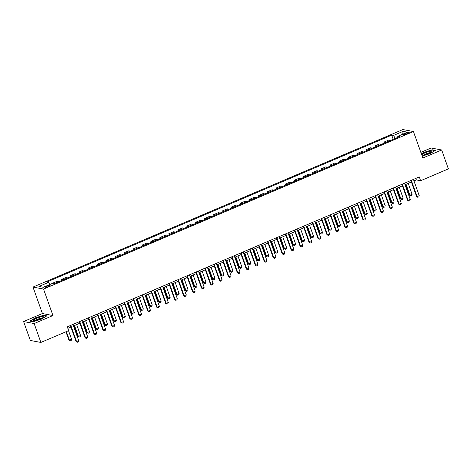 <?xml version="1.0" encoding="UTF-8"?>
<svg xmlns="http://www.w3.org/2000/svg" width="472" height="472" viewBox="0 0 472 472"><rect width="100%" height="100%" fill="white"/><g stroke="black" fill="none" stroke-linecap="round" stroke-linejoin="round"><path stroke-width="0.71" d="M48.569 286.498A2.614 0.49 -19.6 0 0 50.115 285.448A2.614 0.49 -19.6 0 0 46.74 286.156A2.614 0.49 -19.6 0 0 45.188 287.206A2.614 0.49 -19.6 0 0 48.569 286.498M23.6 321.556L34.149 323.55L52.964 315.538L42.415 313.544L23.6 321.556L30.332 340.459L40.881 342.448L68.658 330.618L67.313 326.836L419.278 176.935L420.623 180.717L448.4 168.887L441.668 149.99L431.119 147.996L420.847 152.373M42.415 313.544L32.993 287.082L402.882 129.552L413.431 131.54L43.542 289.076L32.993 287.082M405.979 133.175L404.398 133.847A2.531 0.478 -19.6 0 0 402.899 134.862A2.531 0.478 -19.6 0 0 406.168 134.178L407.743 133.511A2.531 0.478 -19.6 0 0 409.248 132.49A2.531 0.478 -19.6 0 0 405.979 133.175L406.315 134.119M395.412 138.385L393.418 135.476L391.689 135.151L46.893 281.996L48.622 282.321L50.05 284.415M393.418 135.476L403.094 131.352L407.483 132.184L397.808 136.302L397.784 137.376M48.622 282.321L38.94 286.445L43.33 287.277L53.011 283.153L54.734 283.477L399.53 136.632L397.808 136.302M34.149 323.55L40.881 342.448M52.964 315.538L43.542 289.076M413.431 131.54L422.853 158.002L441.668 149.99M413.973 180.923L416.345 179.909L420.623 180.717M67.844 328.335L70.912 327.031M73.479 325.94L79.868 323.214M82.435 322.122L88.83 319.397M91.397 318.305L97.792 315.579M100.359 314.488L106.749 311.768M109.315 310.67L115.711 307.951M118.277 306.859L124.673 304.133M127.239 303.042L133.635 300.316M136.201 299.224L142.591 296.499M145.158 295.407L151.553 292.687M154.12 291.59L160.515 288.87M163.082 287.772L169.472 285.053M172.038 283.961L178.434 281.235M181 280.144L187.396 277.418M189.962 276.327L196.358 273.601M198.924 272.509L205.314 269.789M207.881 268.692L214.276 265.972M216.843 264.88L223.238 262.155M225.805 261.063L232.2 258.337M234.761 257.246L241.157 254.52M243.723 253.429L250.119 250.703M252.685 249.611L259.081 246.891M261.647 245.794L268.037 243.074M270.603 241.983L276.999 239.257M279.566 238.165L285.961 235.439M288.528 234.348L294.923 231.622M297.49 230.531L303.879 227.811M306.446 226.713L312.842 223.993M315.408 222.902L321.804 220.176M324.37 219.085L330.76 216.359M333.326 215.267L339.722 212.542M342.288 211.45L348.684 208.724M351.251 207.633L357.646 204.913M360.213 203.815L366.602 201.096M369.169 200.004L375.564 197.278M378.131 196.187L384.527 193.461M387.093 192.369L393.483 189.644M396.049 188.552L402.445 185.832M405.011 184.735L411.407 182.015M415.814 178.41L416.345 179.909M391.689 135.151L393.182 139.334M390.385 140.526A3.269 0.985 -113.1 0 0 390.244 140.479L388.521 140.155L383.86 142.143L384.22 143.152M52.327 283.342L56.988 281.359L58.711 281.684A3.269 0.985 -113.1 0 1 58.847 281.725M63.148 279.896A3.269 0.985 -113.1 0 0 63.012 279.849L61.283 279.524L61.643 280.533M61.283 279.524L65.944 277.542L67.673 277.866A3.269 0.985 -113.1 0 1 67.809 277.908M72.11 276.079A3.269 0.985 -113.1 0 0 71.974 276.031L70.245 275.707L70.605 276.716M70.245 275.707L74.906 273.725L76.629 274.049A3.269 0.985 -113.1 0 1 76.771 274.096M81.072 272.261A3.269 0.985 -113.1 0 0 80.93 272.22L79.207 271.89L79.567 272.904M79.207 271.89L83.868 269.907L85.591 270.232A3.269 0.985 -113.1 0 1 85.727 270.279M90.028 268.444A3.269 0.985 -113.1 0 0 89.892 268.403L88.17 268.078L88.529 269.087M88.17 268.078L92.825 266.09L94.553 266.414A3.269 0.985 -113.1 0 1 94.689 266.462M98.99 264.633A3.269 0.985 -113.1 0 0 98.855 264.585L97.126 264.261L97.486 265.27M97.126 264.261L101.787 262.273L103.51 262.603A3.269 0.985 -113.1 0 1 103.651 262.644M107.952 260.815A3.269 0.985 -113.1 0 0 107.811 260.768L106.088 260.444L106.448 261.453M106.088 260.444L110.749 258.461L112.472 258.786A3.269 0.985 -113.1 0 1 112.607 258.827M116.909 256.998A3.269 0.985 -113.1 0 0 116.773 256.951L115.05 256.626L115.41 257.635M115.05 256.626L119.711 254.644L121.434 254.968A3.269 0.985 -113.1 0 1 121.57 255.016M125.871 253.181A3.269 0.985 -113.1 0 0 125.735 253.139L124.012 252.809L124.366 253.824M124.012 252.809L128.667 250.827L130.396 251.151A3.269 0.985 -113.1 0 1 130.532 251.198M134.833 249.363A3.269 0.985 -113.1 0 0 134.697 249.322L132.968 248.998L133.328 250.007M132.968 248.998L137.629 247.009L139.352 247.334A3.269 0.985 -113.1 0 1 139.494 247.381M143.795 245.546A3.269 0.985 -113.1 0 0 143.653 245.505L141.93 245.18L142.29 246.189M141.93 245.18L146.591 243.192L148.314 243.522A3.269 0.985 -113.1 0 1 148.45 243.564M152.751 241.735A3.269 0.985 -113.1 0 0 152.615 241.688L150.892 241.363L151.252 242.372M150.892 241.363L155.548 239.381L157.276 239.705A3.269 0.985 -113.1 0 1 157.412 239.746M161.713 237.917A3.269 0.985 -113.1 0 0 161.577 237.87L159.849 237.546L160.209 238.555M159.849 237.546L164.51 235.563L166.238 235.888A3.269 0.985 -113.1 0 1 166.374 235.929M170.675 234.1A3.269 0.985 -113.1 0 0 170.534 234.053L168.811 233.728L169.171 234.737M168.811 233.728L173.472 231.746L175.195 232.071A3.269 0.985 -113.1 0 1 175.33 232.118M179.631 230.283A3.269 0.985 -113.1 0 0 179.496 230.242L177.773 229.911L178.133 230.926M177.773 229.911L182.434 227.929L184.157 228.253A3.269 0.985 -113.1 0 1 184.292 228.3M188.593 226.466A3.269 0.985 -113.1 0 0 188.458 226.424L186.735 226.1L187.095 227.109M186.735 226.1L191.39 224.112L193.119 224.436A3.269 0.985 -113.1 0 1 193.255 224.483M197.556 222.654A3.269 0.985 -113.1 0 0 197.42 222.607L195.691 222.282L196.051 223.291M195.691 222.282L200.352 220.294L202.075 220.625A3.269 0.985 -113.1 0 1 202.217 220.666M206.518 218.837A3.269 0.985 -113.1 0 0 206.376 218.79L204.653 218.465L205.013 219.474M204.653 218.465L209.314 216.483L211.037 216.807A3.269 0.985 -113.1 0 1 211.173 216.849M215.474 215.02A3.269 0.985 -113.1 0 0 215.338 214.972L213.615 214.648L213.975 215.657M213.615 214.648L218.27 212.665L219.999 212.99A3.269 0.985 -113.1 0 1 220.135 213.037M224.436 211.202A3.269 0.985 -113.1 0 0 224.3 211.161L222.572 210.831L222.931 211.845M222.572 210.831L227.233 208.848L228.961 209.173A3.269 0.985 -113.1 0 1 229.097 209.22M233.398 207.385A3.269 0.985 -113.1 0 0 233.262 207.344L231.534 207.019L231.894 208.028M231.534 207.019L236.195 205.031L237.917 205.355A3.269 0.985 -113.1 0 1 238.053 205.403M242.354 203.568A3.269 0.985 -113.1 0 0 242.219 203.526L240.496 203.202L240.856 204.211M240.496 203.202L245.157 201.214L246.88 201.544A3.269 0.985 -113.1 0 1 247.015 201.585M251.316 199.756A3.269 0.985 -113.1 0 0 251.181 199.709L249.458 199.385L249.818 200.393M249.458 199.385L254.113 197.402L255.842 197.727A3.269 0.985 -113.1 0 1 255.977 197.768M260.278 195.939A3.269 0.985 -113.1 0 0 260.143 195.892L258.414 195.567L258.774 196.576M258.414 195.567L263.075 193.585L264.798 193.909A3.269 0.985 -113.1 0 1 264.94 193.951M269.241 192.122A3.269 0.985 -113.1 0 0 269.099 192.075L267.376 191.75L267.736 192.759M267.376 191.75L272.037 189.768L273.76 190.092A3.269 0.985 -113.1 0 1 273.896 190.139M278.197 188.304A3.269 0.985 -113.1 0 0 278.061 188.263L276.338 187.933L276.698 188.947M276.338 187.933L280.999 185.95L282.722 186.275A3.269 0.985 -113.1 0 1 282.858 186.322M287.159 184.487A3.269 0.985 -113.1 0 0 287.023 184.446L285.294 184.121L285.654 185.13M285.294 184.121L289.955 182.133L291.684 182.457A3.269 0.985 -113.1 0 1 291.82 182.505M296.121 180.676A3.269 0.985 -113.1 0 0 295.985 180.628L294.257 180.304L294.616 181.313M294.257 180.304L298.918 178.316L300.64 178.646A3.269 0.985 -113.1 0 1 300.782 178.687M305.083 176.858A3.269 0.985 -113.1 0 0 304.942 176.811L303.219 176.487L303.579 177.496M303.219 176.487L307.88 174.504L309.602 174.829A3.269 0.985 -113.1 0 1 309.738 174.87M314.039 173.041A3.269 0.985 -113.1 0 0 313.904 172.994L312.181 172.669L312.541 173.678M312.181 172.669L316.836 170.687L318.565 171.012A3.269 0.985 -113.1 0 1 318.7 171.059M323.001 169.224A3.269 0.985 -113.1 0 0 322.866 169.183L321.137 168.852L321.497 169.861M321.137 168.852L325.798 166.87L327.521 167.194A3.269 0.985 -113.1 0 1 327.662 167.241M331.963 165.406A3.269 0.985 -113.1 0 0 331.822 165.365L330.099 165.041L330.459 166.05M330.099 165.041L334.76 163.052L336.483 163.377A3.269 0.985 -113.1 0 1 336.619 163.424M340.92 161.589A3.269 0.985 -113.1 0 0 340.784 161.548L339.061 161.223L339.421 162.232M339.061 161.223L343.722 159.235L345.445 159.565A3.269 0.985 -113.1 0 1 345.581 159.607M349.882 157.778A3.269 0.985 -113.1 0 0 349.746 157.731L348.023 157.406L348.377 158.415M348.023 157.406L352.678 155.424L354.407 155.748A3.269 0.985 -113.1 0 1 354.543 155.79M358.844 153.96A3.269 0.985 -113.1 0 0 358.708 153.913L356.979 153.589L357.339 154.598M356.979 153.589L361.641 151.606L363.363 151.931A3.269 0.985 -113.1 0 1 363.505 151.972M367.806 150.143A3.269 0.985 -113.1 0 0 367.664 150.096L365.942 149.771L366.301 150.78M365.942 149.771L370.603 147.789L372.325 148.114A3.269 0.985 -113.1 0 1 372.461 148.161M376.762 146.326A3.269 0.985 -113.1 0 0 376.627 146.285L374.904 145.954L375.264 146.969M374.904 145.954L379.559 143.972L381.287 144.296A3.269 0.985 -113.1 0 1 381.423 144.344M385.724 142.509A3.269 0.985 -113.1 0 0 385.589 142.467L383.86 142.143M402.675 134.231L403.094 131.352M422.174 156.096L430.075 153.636L435.402 150.391L432.228 149.789L423.72 152.438L421.378 153.86M33.046 321.757L41.548 319.107L46.881 315.862L43.701 315.261L35.194 317.91L29.866 321.155L33.046 321.757M432.328 150.084L432.228 149.789M43.807 315.556L43.701 315.261M413.437 179.425L419.219 195.656L418.817 196.83L417.744 197.284L416.558 196.476L410.876 180.516M419.219 195.656L417.071 196.57L411.289 180.339M417.744 197.284L416.558 196.476M405.631 184.469L409.43 195.131L409.944 195.225L412.091 194.311L408.197 183.378M412.091 194.311L411.69 195.485L410.616 195.939L409.43 195.131M406.05 184.292L409.944 195.225L410.616 195.939M404.48 183.242L410.262 199.473L409.855 200.647L408.781 201.102L407.596 200.293L401.914 184.334M410.262 199.473L408.109 200.388L402.327 184.157M408.781 201.102L407.596 200.293M395.518 187.054L401.3 203.29L400.899 204.459L399.819 204.919L398.633 204.11L392.952 188.151M401.3 203.29L399.147 204.205L393.371 187.974M399.819 204.919L398.633 204.11M386.556 190.871L392.338 207.108L391.937 208.276L390.863 208.736L389.677 207.922L383.99 191.962M392.338 207.108L390.191 208.022L384.409 191.785M390.863 208.736L389.677 207.922M396.675 188.287L400.468 198.948L400.982 199.042L403.129 198.128L399.241 187.195M403.129 198.128L402.728 199.296L401.654 199.756L400.468 198.948M397.088 188.11L400.982 199.042L401.654 199.756M387.713 192.104L391.506 202.765L394.173 201.945L390.279 191.012M394.173 201.945L393.772 203.113L392.692 203.574L391.506 202.765M388.126 191.927L392.02 202.86L392.692 203.574M378.75 195.921L382.544 206.577L385.211 205.762L381.317 194.83M385.211 205.762L384.81 206.931L383.736 207.391L382.544 206.577M379.169 195.744L383.058 206.677L383.736 207.391M377.6 194.688L383.376 210.919L382.975 212.093L381.901 212.553L380.715 211.739L375.033 195.78M383.376 210.919L381.228 211.839L375.447 195.603M381.901 212.553L380.715 211.739M369.794 199.739L373.588 210.394L374.101 210.494L376.249 209.574L372.355 198.647M376.249 209.574L375.848 210.748L374.774 211.208L373.588 210.394M370.207 199.562L374.101 210.494L374.774 211.208M423.844 155.082A5.31 0.997 -19.6 0 0 431.78 151.819A5.31 0.997 -19.6 0 0 430.063 151.294A5.31 0.997 -19.6 0 0 423.903 153.388A5.31 0.997 -19.6 0 0 422.346 155.182A5.31 0.997 -19.6 0 0 423.844 155.082M430.488 152.727A3.634 0.684 -19.6 0 0 429.396 152.786A3.634 0.684 -19.6 0 0 423.921 155.07M421.455 154.078L423.874 152.609L432.116 150.043L435.06 150.597M36.574 318.311A5.31 0.997 -19.6 0 0 33.819 320.653A5.31 0.997 -19.6 0 0 40.279 319.007A5.31 0.997 -19.6 0 0 43.259 317.29A5.31 0.997 -19.6 0 0 41.778 316.724A5.31 0.997 -19.6 0 0 36.574 318.311M41.961 318.199A3.634 0.684 -19.6 0 0 37.477 319.314A3.634 0.684 -19.6 0 0 35.394 320.541M30.196 321.22L35.347 318.081L43.589 315.514L46.533 316.069M368.638 198.505L374.42 214.736L374.019 215.91L372.939 216.365L371.753 215.556L366.071 199.597M374.42 214.736L372.266 215.651L366.484 199.42M372.939 216.365L371.753 215.556M359.676 202.323L365.458 218.554L365.057 219.728L363.983 220.182L362.791 219.374L357.109 203.414M365.458 218.554L363.304 219.468L357.528 203.237M363.983 220.182L362.791 219.374M350.714 206.134L356.496 222.371L356.094 223.539L355.021 223.999L353.835 223.191L348.153 207.232M356.496 222.371L354.348 223.285L348.566 207.055M355.021 223.999L353.835 223.191M341.757 209.952L347.534 226.188L347.132 227.357L346.059 227.817L344.873 227.008L339.191 211.049M347.534 226.188L345.386 227.103L339.604 210.872M346.059 227.817L344.873 227.008M332.795 213.769L338.577 230.006L338.176 231.174L337.096 231.634L335.911 230.82L330.229 214.86M338.577 230.006L336.424 230.92L330.648 214.683M337.096 231.634L335.911 230.82M360.832 203.556L364.626 214.211L367.293 213.391L363.399 202.458M367.293 213.391L366.886 214.565L365.812 215.02L364.626 214.211M361.245 203.379L365.139 214.306L365.812 215.02M351.87 207.367L355.664 218.029L358.331 217.208L354.437 206.276M358.331 217.208L357.929 218.383L356.856 218.837L355.664 218.029M352.289 207.19L356.177 218.123L356.856 218.837M342.908 211.185L346.708 221.846L347.221 221.94L349.368 221.026L345.474 210.093M349.368 221.026L348.967 222.194L347.893 222.654L346.708 221.846M343.327 211.008L347.221 221.94L347.893 222.654M333.952 215.002L337.745 225.657L338.259 225.758L340.406 224.843L336.518 213.91M340.406 224.843L340.005 226.011L338.931 226.471L337.745 225.657M334.365 214.825L338.259 225.758L338.931 226.471M324.99 218.819L328.783 229.475L329.297 229.575L331.45 228.654L327.556 217.728M331.45 228.654L331.049 229.829L329.969 230.289L328.783 229.475M325.403 218.642L329.297 229.575L329.969 230.289M323.833 217.586L329.615 233.817L329.214 234.991L328.14 235.451L326.954 234.637L321.267 218.678M329.615 233.817L327.468 234.737L321.686 218.501M328.14 235.451L326.954 234.637M316.028 222.637L319.821 233.292L322.488 232.472L318.594 221.539M322.488 232.472L322.087 233.646L321.013 234.1L319.821 233.292M316.447 222.459L320.335 233.392L321.013 234.1M314.877 221.403L320.653 237.634L320.252 238.808L319.178 239.263L317.992 238.454L312.311 222.495M320.653 237.634L318.506 238.549L312.724 222.318M319.178 239.263L317.992 238.454M307.071 226.454L310.865 237.109L313.526 236.289L309.632 225.356M313.526 236.289L313.125 237.463L312.051 237.917L310.865 237.109M307.484 226.271L311.378 237.204L312.051 237.917M305.915 225.221L311.697 241.452L311.296 242.626L310.216 243.08L309.03 242.272L303.348 226.312M311.697 241.452L309.543 242.366L303.762 226.135M310.216 243.08L309.03 242.272M298.109 230.265L301.903 240.927L302.416 241.021L304.564 240.106L300.676 229.174M304.564 240.106L304.163 241.275L303.089 241.735L301.903 240.927M298.522 230.088L302.416 241.021L303.089 241.735M296.953 229.032L302.735 245.269L302.334 246.437L301.26 246.897L300.068 246.089L294.386 230.13M302.735 245.269L300.581 246.183L294.805 229.952M301.26 246.897L300.068 246.089M289.147 234.082L292.941 244.744L295.608 243.924L291.714 232.991M295.608 243.924L295.207 245.092L294.127 245.552L292.941 244.744M289.566 233.905L293.454 244.838L294.127 245.552M287.991 232.849L293.773 249.086L293.372 250.254L292.298 250.715L291.112 249.9L285.424 233.941M293.773 249.086L291.625 250.001L285.843 233.764M292.298 250.715L291.112 249.9M280.185 237.9L283.985 248.555L284.498 248.655L286.646 247.741L282.752 236.808M286.646 247.741L286.244 248.909L285.171 249.369L283.985 248.555M280.604 237.723L284.498 248.655L285.171 249.369M279.035 236.667L284.811 252.898L284.409 254.072L283.336 254.532L282.15 253.718L276.468 237.758M284.811 252.898L282.663 253.818L276.881 237.581M283.336 254.532L282.15 253.718M271.229 241.717L275.023 252.372L275.536 252.473L277.683 251.552L273.795 240.626M277.683 251.552L277.282 252.726L276.208 253.187L275.023 252.372M271.642 241.54L275.536 252.473L276.208 253.187M270.072 240.484L275.854 256.715L275.453 257.889L274.374 258.343L273.188 257.535L267.506 241.575M275.854 256.715L273.701 257.635L267.919 241.398M274.374 258.343L273.188 257.535M261.11 244.301L266.892 260.532L266.491 261.706L265.417 262.161L264.231 261.352L258.544 245.393M266.892 260.532L264.745 261.447L258.963 245.216M265.417 262.161L264.231 261.352M252.154 248.113L257.93 264.349L257.529 265.518L256.455 265.978L255.269 265.17L249.588 249.21M257.93 264.349L255.783 265.264L250.001 249.033M256.455 265.978L255.269 265.17M243.192 251.93L248.974 268.167L248.573 269.335L247.493 269.795L246.307 268.987L240.626 253.027M248.974 268.167L246.821 269.081L241.039 252.85M247.493 269.795L246.307 268.987M234.23 255.747L240.012 271.984L239.611 273.152L238.537 273.613L237.345 272.798L231.663 256.839M240.012 271.984L237.858 272.899L232.082 256.662M238.537 273.613L237.345 272.798M225.268 259.565L231.05 275.796L230.649 276.97L229.575 277.43L228.389 276.616L222.701 260.656M231.05 275.796L228.902 276.716L223.12 260.479M229.575 277.43L228.389 276.616M216.312 263.382L222.088 279.613L221.687 280.787L220.613 281.241L219.427 280.433L213.745 264.473M222.088 279.613L219.94 280.527L214.158 264.296M220.613 281.241L219.427 280.433M207.35 267.199L213.132 283.43L212.73 284.604L211.651 285.058L210.465 284.25L204.783 268.291M213.132 283.43L210.978 284.345L205.196 268.114M211.651 285.058L210.465 284.25M198.387 271.011L204.169 287.247L203.768 288.416L202.695 288.876L201.503 288.067L195.821 272.108M204.169 287.247L202.016 288.162L196.24 271.931M202.695 288.876L201.503 288.067M189.431 274.828L195.207 291.065L194.806 292.233L193.732 292.693L192.547 291.879L186.865 275.919M195.207 291.065L193.06 291.979L187.278 275.742M193.732 292.693L192.547 291.879M180.469 278.645L186.251 294.876L185.844 296.05L184.77 296.51L183.584 295.696L177.903 279.737M186.251 294.876L184.098 295.796L178.316 279.56M184.77 296.51L183.584 295.696M171.507 282.462L177.289 298.693L176.888 299.868L175.808 300.322L174.622 299.513L168.941 283.554M177.289 298.693L175.136 299.614L169.359 283.377M175.808 300.322L174.622 299.513M162.545 286.28L168.327 302.511L167.926 303.685L166.852 304.139L165.666 303.331L159.978 287.371M168.327 302.511L166.179 303.425L160.397 287.194M166.852 304.139L165.666 303.331M153.589 290.091L159.365 306.328L158.964 307.496L157.89 307.956L156.704 307.148L151.022 291.189M159.365 306.328L157.217 307.243L151.435 291.012M157.89 307.956L156.704 307.148M144.627 293.908L150.409 310.145L150.007 311.313L148.928 311.774L147.742 310.965L142.06 295.006M150.409 310.145L148.255 311.06L142.473 294.829M148.928 311.774L147.742 310.965M135.665 297.726L141.447 313.963L141.045 315.131L139.972 315.591L138.78 314.777L133.098 298.817M141.447 313.963L139.293 314.877L133.517 298.64M139.972 315.591L138.78 314.777M126.702 301.543L132.484 317.774L132.083 318.948L131.01 319.408L129.824 318.594L124.142 302.635M132.484 317.774L130.337 318.694L124.555 302.458M131.01 319.408L129.824 318.594M117.746 305.36L123.522 321.591L123.121 322.765L122.047 323.22L120.861 322.411L115.18 306.452M123.522 321.591L121.375 322.506L115.593 306.275M122.047 323.22L120.861 322.411M262.267 245.534L266.06 256.19L268.727 255.37L264.833 244.437M268.727 255.37L268.326 256.544L267.246 256.998L266.06 256.19M262.68 245.357L266.574 256.284L267.246 256.998M253.305 249.346L257.098 260.007L259.765 259.187L255.871 248.254M259.765 259.187L259.364 260.361L258.29 260.815L257.098 260.007M253.724 249.169L257.612 260.101L258.29 260.815M244.343 253.163L248.142 263.824L248.655 263.919L250.803 263.004L246.909 252.072M250.803 263.004L250.402 264.173L249.328 264.633L248.142 263.824M244.762 252.986L248.655 263.919L249.328 264.633M235.386 256.98L239.18 267.636L239.693 267.736L241.841 266.822L237.953 255.889M241.841 266.822L241.44 267.99L240.366 268.45L239.18 267.636M235.799 256.803L239.693 267.736L240.366 268.45M226.424 260.798L230.218 271.453L230.731 271.553L232.885 270.633L228.991 259.706M232.885 270.633L232.484 271.807L231.404 272.267L230.218 271.453M226.837 260.621L230.731 271.553L231.404 272.267M217.462 264.615L221.262 275.27L221.775 275.371L223.923 274.45L220.029 263.518M223.923 274.45L223.522 275.624L222.448 276.079L221.262 275.27M217.881 264.438L221.775 275.371L222.448 276.079M208.506 268.432L212.3 279.088L214.961 278.268L211.072 267.335M214.961 278.268L214.559 279.442L213.486 279.896L212.3 279.088M208.919 268.255L212.813 279.182L213.486 279.896M199.544 272.244L203.338 282.905L206.004 282.085L202.11 271.152M206.004 282.085L205.603 283.253L204.523 283.713L203.338 282.905M199.957 272.067L203.851 282.999L204.523 283.713M190.582 276.061L194.375 286.722L197.042 285.902L193.148 274.969M197.042 285.902L196.641 287.07L195.567 287.531L194.375 286.722M191.001 275.884L194.889 286.817L195.567 287.531M181.62 279.878L185.419 290.534L185.933 290.634L188.08 289.719L184.186 278.787M188.08 289.719L187.679 290.888L186.605 291.348L185.419 290.534M182.039 279.701L185.933 290.634L186.605 291.348M172.663 283.696L176.457 294.351L176.97 294.451L179.118 293.531L175.23 282.604M179.118 293.531L178.717 294.705L177.643 295.165L176.457 294.351M173.077 283.519L176.97 294.451L177.643 295.165M163.701 287.513L167.495 298.168L170.162 297.348L166.268 286.415M170.162 297.348L169.761 298.522L168.681 298.977L167.495 298.168M164.114 287.336L168.008 298.263L168.681 298.977M154.739 291.324L158.539 301.986L161.2 301.165L157.306 290.233M161.2 301.165L160.799 302.34L159.725 302.794L158.539 301.986M155.158 291.147L159.046 302.08L159.725 302.794M145.783 295.142L149.577 305.803L152.238 304.983L148.344 294.05M152.238 304.983L151.837 306.151L150.763 306.611L149.577 305.803M146.196 294.965L150.09 305.897L150.763 306.611M136.821 298.959L140.615 309.614L143.281 308.8L139.387 297.867M143.281 308.8L142.874 309.968L141.801 310.428L140.615 309.614M137.234 298.782L141.128 309.715L141.801 310.428M127.859 302.776L131.653 313.432L132.166 313.532L134.319 312.611L130.425 301.685M134.319 312.611L133.918 313.786L132.844 314.246L131.653 313.432M128.278 302.599L132.166 313.532L132.844 314.246M118.897 306.593L122.696 317.249L123.21 317.349L125.357 316.429L121.463 305.496M125.357 316.429L124.956 317.603L123.882 318.057L122.696 317.249M119.316 306.416L123.21 317.349L123.882 318.057M109.941 310.411L113.734 321.066L116.395 320.246L112.507 309.313M116.395 320.246L115.994 321.42L114.92 321.874L113.734 321.066M110.354 310.234L114.248 321.161L114.92 321.874M108.784 309.178L114.566 325.409L114.165 326.583L113.085 327.037L111.899 326.229L106.218 310.269M114.566 325.409L112.413 326.323L106.637 310.092M113.085 327.037L111.899 326.229M100.978 314.222L104.772 324.883L107.439 324.063L103.545 313.131M107.439 324.063L107.038 325.232L105.958 325.692L104.772 324.883M101.391 314.045L105.285 324.978L105.958 325.692M99.822 312.989L105.604 329.226L105.203 330.394L104.129 330.854L102.943 330.046L97.256 314.087M105.604 329.226L103.456 330.14L97.674 313.909M104.129 330.854L102.943 330.046M92.016 318.039L95.81 328.701L98.477 327.881L94.583 316.948M98.477 327.881L98.076 329.049L97.002 329.509L95.81 328.701M92.435 317.863L96.323 328.795L97.002 329.509M90.866 316.806L96.642 333.043L96.241 334.211L95.167 334.672L93.981 333.857L88.299 317.898M96.642 333.043L94.494 333.958L88.712 317.721M95.167 334.672L93.981 333.857M83.06 321.857L86.854 332.512L89.515 331.698L85.621 320.765M89.515 331.698L89.114 332.866L88.04 333.326L86.854 332.512M83.473 321.68L87.367 332.612L88.04 333.326M81.904 320.624L87.686 336.855L87.285 338.029L86.205 338.489L85.019 337.675L79.337 321.715M87.686 336.855L85.532 337.775L79.75 321.538M86.205 338.489L85.019 337.675M74.098 325.674L77.892 336.329L78.405 336.43L80.559 335.509L76.665 324.583M80.559 335.509L80.151 336.683L79.078 337.144L77.892 336.329M74.511 325.497L78.405 336.43L79.078 337.144M72.942 324.441L78.724 340.672L78.322 341.846L77.249 342.3L76.057 341.492L70.375 325.532M78.724 340.672L76.57 341.592L70.794 325.356M77.249 342.3L76.057 341.492M65.95 331.775L68.93 340.147L71.596 339.327L68.517 330.677M71.596 339.327L71.195 340.501L70.116 340.955L68.93 340.147M66.363 331.598L69.443 340.241L70.116 340.955M385.589 142.467L390.244 140.479M376.627 146.285L381.287 144.296M367.664 150.096L372.325 148.114M358.708 153.913L363.363 151.931M349.746 157.731L354.407 155.748M340.784 161.548L345.445 159.565M331.822 165.365L336.483 163.377M322.866 169.183L327.521 167.194M313.904 172.994L318.565 171.012M304.942 176.811L309.602 174.829M295.985 180.628L300.64 178.646M287.023 184.446L291.684 182.457M278.061 188.263L282.722 186.275M269.099 192.075L273.76 190.092M260.143 195.892L264.798 193.909M251.181 199.709L255.842 197.727M242.219 203.526L246.88 201.544M233.262 207.344L237.917 205.355M224.3 211.161L228.961 209.173M215.338 214.972L219.999 212.99M206.376 218.79L211.037 216.807M197.42 222.607L202.075 220.625M188.458 226.424L193.119 224.436M179.496 230.242L184.157 228.253M170.534 234.053L175.195 232.071M161.577 237.87L166.238 235.888M152.615 241.688L157.276 239.705M143.653 245.505L148.314 243.522M134.697 249.322L139.352 247.334M125.735 253.139L130.396 251.151M116.773 256.951L121.434 254.968M107.811 260.768L112.472 258.786M98.855 264.585L103.51 262.603M89.892 268.403L94.553 266.414M80.93 272.22L85.591 270.232M71.974 276.031L76.629 274.049M63.012 279.849L67.673 277.866M54.569 283.448L58.711 281.684M404.705 134.703L404.398 133.847"/></g></svg>
